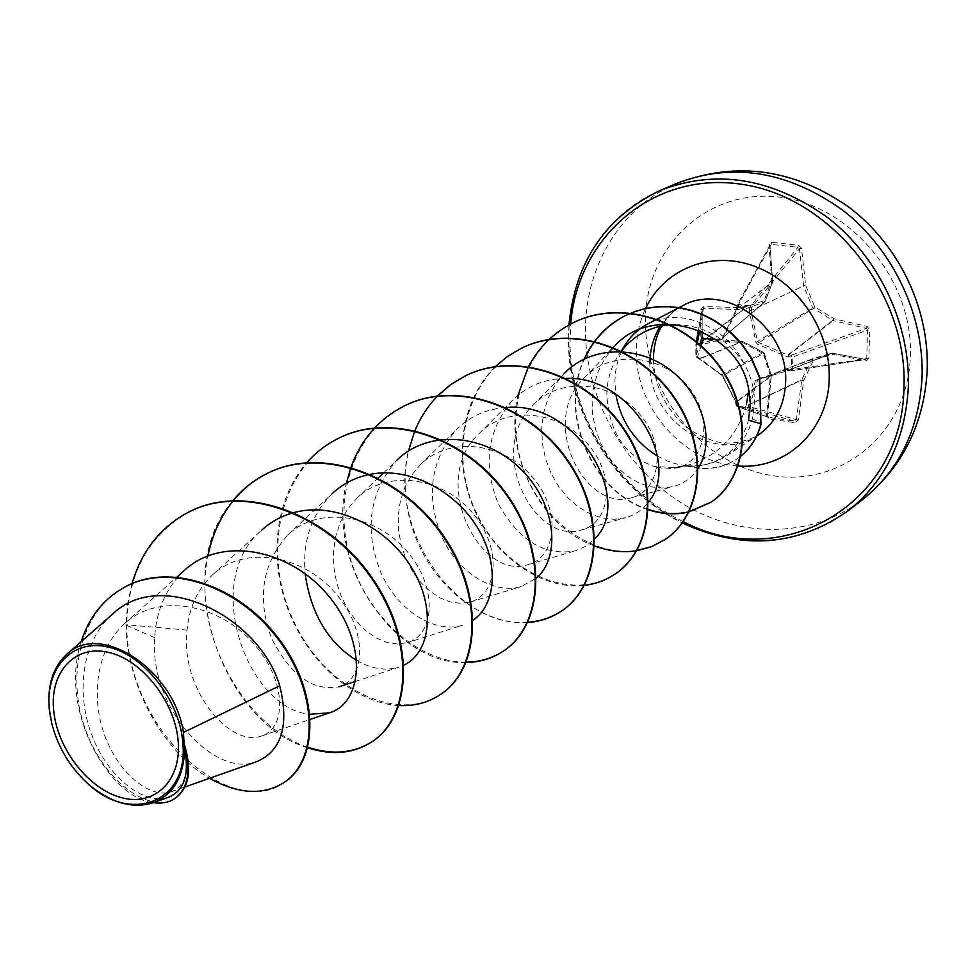 <?xml version="1.0" encoding="UTF-8"?>
<svg xmlns="http://www.w3.org/2000/svg" width="976" height="976" viewBox="0 0 976 976"><rect width="100%" height="100%" fill="white"/><g stroke="black" fill="none" stroke-linecap="round" stroke-linejoin="round"><path stroke-width="0.73" stroke-dasharray="4.88 3.66" d="M867.322 326.496L866.298 328.363L867.542 330.108L869.701 330.047L867.322 326.496L833.894 318.737L814.655 306.769L805.603 284.992L801.528 248.185L798.38 245.159L771.54 242.316L769.003 244.72L771.76 281.112L763.976 300.718L743.236 307.733L703.818 306.501L700.89 309.294L700.768 336.659L702.086 336.964M788.254 369.501L788.266 370.575L791.377 370.758L791.353 369.672L786.937 369.66L757.12 379.066L755.497 380.518L748.287 404.259L748.751 407.736L736.953 406.04L736.258 402.527L722.874 376.028L699.28 357.899L696.266 356.935L696.315 344.491L699.328 345.211L721.557 339.672L723.155 338.184L737.136 309.88L737.917 305.549L749.885 307.001L749.324 311.368L755.961 342.417L757.559 344.321L787.156 356.74L791.585 356.984L791.353 369.672L792.585 369.501L792.805 356.935L867.542 330.108L866.737 358.29L865.785 359.522L832.308 353.105L811.568 359.522L801.833 379.676L796.306 419.863L794.769 421.144L795.159 422.718L798.319 420.168L803.748 380.311L813.545 360.071L833.065 354.361L866.346 360.815L868.884 358.375L869.701 330.047M788.462 356.984L788.547 355.105L833.065 320.628L833.894 318.737L833.065 320.628L866.298 328.363L791.67 355.105L792.805 356.887L791.585 356.984L791.67 355.105L787.803 355.057L757.547 342.015L751.178 311.137L751.849 307.379L750.215 305.878L738.368 304.451L737.209 304.988L736.453 309.343L722.35 338.062L699.499 343.454L698.426 345.162M771.54 242.316L771.223 244.403L737.917 305.549L737.026 305.549L770.076 244.964L771.223 244.403L797.917 247.233L799.454 248.782L803.614 285.98L812.63 307.635L832.516 320.445L787.803 355.057L787.156 356.74M910.34 356.423C913.865 279.465 848.632 202.715 776.042 196.798C703.464 189.722 644.392 250.393 645.417 322.617C645.453 394.78 702.781 464.747 771.906 475.544C840.934 487.414 907.887 433.515 910.34 356.423M700.768 336.659L703.659 339.697L742.882 342.698L763.269 353.471L770.393 375.784L766.624 415.569L769.015 418.911L795.159 422.718M746.335 404.796C737.612 436.028 718.019 456.195 687.531 465.284L672.757 467.541L654.03 466.467C624.103 455.316 608.365 430.806 606.804 392.913C607.389 379.298 611.171 366.903 618.162 355.74L621.187 351.031M625.348 344.577C618.357 355.801 614.88 368.513 614.929 382.714L615.832 394.121M657.47 456.085L667.511 461.026L675.856 463.82L685.738 465.735L696.12 466.064C722.704 463.417 740.162 448.13 748.507 420.229M686.457 465.784L686.64 465.662C701.317 466.821 714.603 463.576 726.522 455.914C739.552 447.118 748.202 434.686 752.459 418.631L754.485 401.6C754.375 388.46 750.91 375.833 744.102 363.719C725.9 325.276 678.893 306.513 647.625 323.995M183.939 743.273C190.454 769.393 186.172 785.595 171.081 791.865C151.109 798.819 119.255 774.932 104.896 735.916C90.304 697.193 96.441 648.759 124.684 623.542C157.953 592.688 217.685 603.802 252.052 641.793C287.188 679.577 286.944 728.23 261.751 735.88C230.507 748.324 179.926 689.471 187.075 630.106C189.124 607.548 197.603 589.162 212.5 574.937C244.439 544.657 302.584 554.99 335.146 592.749C368.33 630.032 365.89 678.93 338.989 686.775C312.82 691.545 290.323 675.319 271.487 638.072C256.712 598.3 262.105 563.969 287.652 535.08C318.725 504.946 375.528 514.413 406.638 550.928C438.395 587.125 434.735 634.888 407.382 642.647L397.732 644.038L387.326 642.55L376.699 638.206L366.342 631.191L356.74 621.7L348.298 610.11L341.441 596.861L336.549 582.367L333.841 567.105L333.487 551.647L335.634 536.556L340.295 522.355L347.334 509.509L356.643 498.492C386.679 468.663 442.409 477.057 472.238 512.583C502.75 547.707 497.87 594.543 470.212 602.009L460.648 603.339L450.473 601.985L440.103 597.91L430.026 591.297L420.693 582.355L412.555 571.424L405.931 558.833L401.185 545.084L398.55 530.59L398.22 515.901L400.258 501.457L404.637 487.805L411.36 475.483L420.217 464.844C449.424 435.211 503.848 442.701 532.652 477.337C561.956 511.412 556.076 557.296 528.187 564.567C480.509 581.525 428.086 480.595 478.935 433.71C507.264 404.345 560.736 411.091 588.357 444.69C616.734 477.923 609.854 522.904 581.794 529.883C534.994 545.938 484.987 450.497 533.384 404.881C560.883 375.699 613.343 381.75 640.061 414.532C667.413 446.886 659.678 491.05 631.557 497.711C585.527 512.766 538.044 422.523 584.014 378.115C610.61 349.249 661.984 354.386 687.86 386.252C714.395 417.704 705.599 461.502 677.1 467.931L665.815 468.907L654.03 466.467M613.867 346.992L604.937 358.387L598.239 371.344L593.92 385.483L592.066 400.258L592.7 415.264L595.714 429.904L600.96 443.775L608.194 456.365L617.137 467.321L627.397 476.215L638.585 482.778L650.248 486.78L661.899 488.098L673.074 486.646C683.42 483.864 691.691 477.874 697.889 468.663M533.384 404.881L564.238 373.466L554.978 385.069L548.048 398.367L543.595 412.921L541.717 428.208L542.4 443.726L545.584 458.94L551.062 473.336L558.626 486.438L567.898 497.809L578.561 507.056L590.114 513.852L602.155 517.975L614.124 519.281L625.567 517.695C634.864 515.108 642.489 509.862 648.479 501.945M566.117 378.383C545.035 378.627 527.199 385.898 512.607 400.184C487.073 430.575 482.388 465.271 498.577 504.25C518.927 540.741 544.51 556.283 575.34 550.854L585.832 546.218L594.701 538.776M505.775 407.578C486.682 408.907 470.444 416.044 457.036 428.964C430.27 460.269 425.304 496.455 442.116 537.52C458.708 573.607 494.271 594.665 521.135 586.564L536.446 578.085M383.58 472.848L397.037 460.038C369.013 492.319 363.743 530.09 381.226 573.4C398.452 611.403 435.284 633.753 462.539 625.238L407.382 642.647M370.331 474.299L369.428 474.47M287.652 535.068L332.072 493.722C311.368 514.608 302.389 541.277 305.122 573.729M356.887 660.593C371.807 668.938 385.825 671.122 398.916 667.157L355.593 681.37M293.959 512.571L293.068 512.803M212.487 574.937L261.495 530.334C200.458 581.635 248.05 709.369 310.002 714.273M184.525 570.289C166.323 587.43 156.343 609.866 154.586 637.609C149.34 708.576 214.708 778.567 256.761 761.634M112.106 614.551C82.252 640.817 75.408 692.252 91.829 735.062C107.885 777.86 144.582 805.676 168.116 797.453M87.071 782.898L87.425 783.191C69.32 766.294 57.316 745.823 51.386 721.776L51.484 722.252M187.075 630.106L126.685 624.75C127.173 732.952 232.788 821.316 284.504 782.227M125.892 586.478C77.836 611.647 65.819 680.162 86.62 732.647C106.982 785.741 152.11 813.276 174.802 798.575M189.747 511.57C149.316 534.14 128.295 571.875 126.685 624.75L126.002 625.116C127.197 689.349 165.517 753.265 209.572 778.287M81.215 641.647C57.852 712.456 111.532 799.393 153.488 802.65M131.992 583.599L127.649 603.876L126.002 625.116L154.586 637.609M675.404 324.569C704.501 325.496 727.401 338.538 744.102 363.719M307.904 747.238C244.586 727.364 191.15 632.912 208.022 555.771M441.201 694.009C397.232 724.131 324.581 688.702 293.544 620.846C261.519 553.49 279.099 467.516 338.757 438.2M466.223 662.179C418.765 662.716 366.622 616.673 349.774 556.698C332.535 496.833 354.056 430.831 404.308 405.931M527.809 622.249C459.769 629.288 387.545 532.933 408.468 451.01M615.673 573.644C573.095 602.948 504.97 573.717 476.678 513.437C447.459 453.669 465.467 375.736 521.074 348.432M636.877 550.525C591.517 557.625 539.289 519.183 521.965 464.295C504.153 409.566 524.954 346.541 573.29 322.714M648.381 509.423C592.615 492.429 558.223 413.104 584.661 358.741M307.757 747.799C223.711 723.631 168.445 573.168 232.971 500.578M398.928 705.563C356.789 703.354 311.027 665.608 289.713 613.733C268.363 561.859 273.78 500.127 306.769 462.624M466.089 662.521C397.317 666.071 325.63 566.556 346.395 483.12M527.662 622.542C485.841 625.445 438.785 591.505 417.386 541.753C395.878 492.05 402.661 431.355 437.358 395.975M584.343 585.38C542.863 590.212 495.527 558.028 474.238 509.387C452.803 460.831 460.172 400.88 495.369 366.561M594.604 545.974C541.887 527.491 503.299 456.06 517.988 395.292M648.357 509.789C592.395 493.014 557.747 413.434 584.27 358.936M686.64 465.662C704.989 470.822 721.728 468.602 736.88 459.001L740.54 456.353M685.738 465.735C704.269 471.103 721.203 468.944 736.526 459.245L740.552 456.292M700.89 309.294L702.208 309.746L703.659 308.404L742.882 309.636L743.236 307.733L742.882 309.636L699.499 343.454L697.389 342.771L695.876 344.223L695.839 356.533L721.703 374.821L736.624 403.6M798.319 420.168L750.703 407.065L748.751 407.736L749.056 408.371L794.769 421.144L768.759 417.362L767.551 415.691L771.308 376.077L735.843 402.539L737.124 406.626L749.056 408.371L750.703 407.065L750.117 404.137L757.754 379.823L787.547 370.66L791.707 370.746L792.585 369.501L868.884 358.375M766.624 415.569L767.624 415.691L771.211 375.504L735.562 402.38L736.087 405.357L767.624 415.691L768.515 417.301L737.124 406.626L736.087 405.357L737.38 406.699L768.759 417.362L769.015 418.911M736.258 402.527L722.472 375.748L764.22 353.227L771.333 375.479L770.393 375.784L771.333 375.479L763.513 352.397L763.269 353.471L764.22 353.227L763.513 352.397L743.187 341.649L742.882 342.698L742.626 341.49L715.518 339.306M721.313 374.15L721.703 374.821L763.378 352.421L742.626 341.49L699.804 358.875L699.28 357.899M699.328 345.211L699.865 343.552L743.407 309.587L764.806 301.913L772.675 281.844L770.015 245.33L772.675 281.844L736.404 309.355L772.565 282.406L771.76 281.112L772.663 282.259L764.891 301.791L722.35 338.062L764.464 302.389L763.976 300.718L764.037 302.621L721.972 338.257L721.557 339.672M697.45 342.454L695.876 344.247L702.208 309.77L702.122 331.779L702.22 309.538L698.426 330.205M723.155 338.184L722.679 337.598L736.404 309.355L737.136 309.88M737.514 308.611L736.636 308.611L737.209 304.988L770.015 245.33L769.003 244.72M701.232 345.772L697.023 358.082L695.827 356.569L699.719 344.418M715.567 339.331L742.553 341.515L699.45 358.619L698.377 357.448M798.38 245.159L797.917 247.233L749.885 307.001L751.849 307.379L799.454 248.782L801.528 248.185M749.336 310.051L751.288 310.429L805.603 284.992L749.324 311.368M755.961 342.417L814.655 306.769L813.374 308.526L758.328 342.942L757.559 344.321M748.287 404.259L750.117 404.137L801.833 379.676L803.748 380.311L801.711 380.213L748.263 405.272M786.937 369.66L787.547 370.66L831.784 353.141L812.252 358.863L757.852 379.798L812.349 358.826L813.545 360.071L811.568 359.522L755.497 380.518M757.12 379.066L757.852 379.798L788.266 370.575L832.308 353.105L865.773 359.522L791.377 370.758L865.419 359.51L866.346 360.815M832.491 353.092L833.065 354.361L831.784 353.141L832.491 353.092M703.818 306.501L699.597 330.681M703.598 338.538L703.659 339.697M676.856 183.354C619.528 207.339 584.185 268.437 585.515 333.243C586.539 400.294 624.75 467.663 681.834 503.189C738.905 538.557 811.642 538.801 862.503 499.663M848.473 510.546C797.233 549.964 723.887 549.5 666.303 513.62C608.682 477.569 570.021 409.42 568.825 341.661C567.312 276.171 602.765 214.464 660.52 190.296M683.237 521.599C617.466 490.318 570.582 416.105 570.021 342.783L570.679 324.044M653.42 359.412C654.018 382.238 662.558 402.515 679.064 420.217C686.335 428.867 698.694 436.028 716.152 441.677C730.231 444.751 744.237 442.555 758.169 435.125C715.774 465.467 647.869 419.448 649.906 363.45M737.856 465.906C684.286 463.283 635.547 407.956 636.328 351.714C636.291 336.269 639.378 321.885 645.587 308.562M660.313 326.191C665.949 317.456 673.294 310.697 682.334 305.927C673.94 310.283 667.096 316.932 661.826 325.874M752.459 418.631L761.292 423.499M722.216 375.601L695.827 356.569L696.352 341.539M568.947 324.984L568.435 342.076C568.984 416.032 616.1 491.001 682.273 522.941M672.757 467.541L696.12 466.052M171.093 791.878L184.915 786.998M124.684 623.554L176.937 577.048M261.763 735.904L310.392 719.336M356.643 498.492L378.163 478.008M470.225 602.046L521.147 586.6M420.192 464.82L457.036 428.964M528.187 564.579L575.34 550.854M478.935 433.71L512.607 400.184M581.806 529.895L625.567 517.707M631.557 497.711L673.074 486.646M584.002 378.102L609.231 351.811M677.1 467.931L687.531 465.284M726.522 455.914L756.717 436.065"/><path stroke-width="1.46" d="M702.086 336.964L702.122 331.779L702.086 336.988L703.598 338.538M53.668 710.345C49.691 672.086 74.835 644.331 108.556 652.371C142.215 659.8 175.485 702.317 178.205 741.76C181.426 781.312 154.074 806.896 121.134 797.575C88.218 788.828 57.157 748.494 53.668 710.345M49.349 709.259C45.067 668.292 71.919 638.475 108.092 647.027C144.192 654.945 179.95 700.597 182.829 742.919C188.966 802.528 130.04 824.635 87.071 782.898C69.198 766.209 57.328 745.993 51.484 722.252L49.349 709.259M50.532 717.689L49.227 708.6C47.312 685.25 53.009 667.291 66.331 654.713C99.345 620.98 173.996 669.146 183.464 732.464L184.061 743.566C192.272 769.503 189.307 787.766 175.168 798.344L174.436 798.807C187.392 789.377 190.967 773.016 185.147 749.739L184.061 743.566M584.27 358.936C593.176 339.624 606.694 325.276 624.811 315.882L635.156 311.478L646.027 308.477L657.251 306.879L668.658 306.732L680.101 308.013L691.386 310.673L702.354 314.675L712.834 319.921L722.691 326.326L732.232 334.231L741.723 344.43L750.947 357.899L759.267 376.968L760.938 423.73L748.507 420.229L750.361 403.393L748.775 390.156L746.335 404.796M615.832 394.121C620.687 421.095 634.571 441.75 657.47 456.085M756.717 436.065L758.169 435.125C775.469 423.12 784.619 405.43 785.619 382.043C788.657 327.497 724.412 281.051 682.334 305.927L647.625 323.995C638.463 328.827 631.045 335.695 625.348 344.577L621.187 351.031M184.915 786.998L256.761 761.634C281.747 750.873 289.396 725.583 279.722 685.774L183.464 732.464M748.775 390.156C739.991 328.961 651.895 302.023 613.867 346.992L609.231 351.811M697.889 468.663C714.92 443.421 704.757 397.61 671.866 371.27C639.231 344.784 591.005 345.419 564.238 373.466M648.479 501.945C681.309 463.942 632.192 375.723 566.117 378.383M594.701 538.776C634.424 501.493 578.353 399.953 505.775 407.578M536.446 578.085C561.09 556.991 556.32 503.531 520.635 468.907C485.34 433.856 428.562 429.013 397.049 460.05M473.128 620.126C495.93 604.778 499.688 563.286 477.044 526.906C454.67 490.452 409.042 466.638 370.331 474.299M369.428 474.47C355.069 477.484 342.625 483.901 332.084 493.722M305.122 573.729C310.905 613.758 328.156 642.708 356.887 660.593M404.015 665.095C430.453 652.578 436.467 607.658 411.408 567.337C386.752 526.918 335.195 501.176 293.959 512.571M293.068 512.803C281.1 516.206 270.572 522.05 261.495 530.346M310.002 714.273L329.632 712.785C363.267 702.513 367.562 642.855 328.961 596.409C291.043 549.488 222.113 535.299 184.525 570.289L176.937 577.048M279.722 685.774C259.457 616.93 160.723 566.678 112.106 614.551L66.331 654.713M153.012 802.821L168.116 797.453C184.122 790.987 189.6 774.712 184.549 748.641C183.939 776.737 173.435 794.793 153 802.809C133.395 808.787 112.996 803.504 91.817 786.961M284.504 782.227L284.833 782.008C319.884 758.938 318.53 690.288 278.136 637.901C238.144 585.088 169.97 562.786 126.258 586.283L125.892 586.478M209.572 778.287C238.437 794.257 263.313 795.635 284.175 782.447C319.225 759.377 317.859 690.703 277.452 638.304C237.436 585.466 169.251 563.164 125.526 586.661C103.737 598.581 88.962 616.905 81.215 641.647M153.488 802.65C161.638 803.809 168.628 802.54 174.436 798.807M184.549 748.641L185.147 749.739M621.37 351.116C635.022 333.902 653.042 325.045 675.404 324.569M189.747 511.57L190.088 511.4C245.086 483.437 326.423 513.266 370.587 575.718C415.312 637.877 412.58 714.774 373.113 740.979C354.373 753.289 332.633 755.375 307.904 747.238M208.022 555.771C212.243 534.738 220.6 516.438 233.093 500.883M233.349 500.566C242.914 488.939 254.37 479.814 267.729 473.177C321.47 445.849 400.111 473.933 442.055 533.787C484.584 593.347 480.704 667.767 441.469 693.826L441.201 694.009M338.757 438.2L339.038 438.053C391.559 411.433 467.565 437.968 507.496 495.393C547.975 552.55 543.205 624.542 504.348 650.443C493.112 658.08 480.399 661.984 466.223 662.179M404.308 405.931L404.564 405.796C455.853 379.762 529.468 404.857 567.605 460.074C606.279 515.011 600.752 584.807 562.286 610.464C552.05 617.442 540.558 621.37 527.809 622.249M408.468 451.01L414.763 431.002M414.922 430.623C420.388 417.533 427.891 406.053 437.431 396.158M437.638 395.939L450.583 384.764L465.235 375.931C515.352 350.567 586.637 374.43 623.091 427.586C660.057 480.473 653.871 548.122 615.88 573.498L615.673 573.644M521.074 348.432L521.294 348.322C570.252 323.532 639.39 346.187 674.331 397.427C709.796 448.387 703.123 514.071 665.644 539.155L651.968 546.462L636.877 550.525M573.29 322.714L573.51 322.617C620.846 298.717 687.104 319.542 720.935 368.098C755.314 416.911 746.14 478.96 711.321 502.03L689.068 511.778M688.775 511.851C675.551 514.742 662.094 513.937 648.381 509.423M584.661 358.741C593.567 339.428 607.084 325.081 625.201 315.687L635.547 311.283L646.405 308.282L657.629 306.684L669.048 306.537L680.479 307.818L691.764 310.478L702.732 314.479L713.212 319.725L723.057 326.118L732.586 334.024L742.089 344.223L751.3 357.68L759.621 376.748L760.938 423.73C757.4 437.236 750.605 448.094 740.552 456.292M131.992 583.599C141.837 550.44 160.979 526.479 189.405 511.729C244.415 483.767 325.777 513.608 369.965 576.084C414.715 638.267 411.994 715.188 372.515 741.394C353.91 753.618 332.316 755.753 307.757 747.799M232.971 500.578C242.487 489.098 253.87 480.058 267.107 473.482C320.86 446.142 399.526 474.251 441.494 534.128C484.023 593.701 480.168 668.133 440.92 694.192C428.647 702.5 414.654 706.282 398.928 705.563M306.769 462.624C315.785 452.449 326.35 444.348 338.477 438.334C390.998 411.713 467.028 438.261 506.983 495.71C547.475 552.867 542.705 624.884 503.848 650.785C492.709 658.349 480.119 662.265 466.089 662.521M346.395 483.12L350.787 467.724M350.945 467.297C361.144 439.432 378.847 419.021 404.04 406.053C455.341 380.018 528.98 405.125 567.129 460.367C605.815 515.304 600.289 585.124 561.822 610.781C551.672 617.71 540.289 621.627 527.662 622.542M437.358 395.975L450.217 384.91L464.747 376.163C514.877 350.799 586.186 374.674 622.639 427.842C659.63 480.753 653.444 548.414 615.453 573.79C606.145 580.147 595.775 584.002 584.343 585.38M495.369 366.561L507.398 356.545L520.842 348.542C569.801 323.751 638.963 346.407 673.928 397.671C709.393 448.643 702.732 514.34 665.242 539.435L651.687 546.682L636.742 550.757M636.462 550.793C622.749 552.843 608.804 551.233 594.604 545.974M517.988 395.292L528.333 366.903M528.492 366.61C538.886 347.175 553.746 332.584 573.083 322.824C620.431 298.912 686.714 319.762 720.556 368.318C754.948 417.155 745.774 479.216 710.943 502.274L688.971 511.973M688.678 512.034C675.502 514.986 662.057 514.242 648.357 509.789M740.54 456.353C750.788 448.13 757.705 437.175 761.292 423.499M715.567 339.331L703.525 338.526L702.086 337.001L699.719 344.418M701.232 345.772L703.562 338.501L715.518 339.306M922.052 377.651C924.345 315.577 893.296 249.563 843.008 210.389C787.791 171.032 732.415 162.016 676.856 183.354C736.404 160.881 793.732 168.799 848.827 207.095C898.933 244.842 929.42 308.233 927.2 370.343C924.101 424.133 902.544 467.248 862.503 499.663C899.055 470.456 918.904 429.782 922.052 377.651M676.856 183.354L660.52 190.296C716.494 168.811 772.394 178.022 828.209 217.941C879.047 257.664 910.535 324.532 908.327 387.313C905.252 440.03 885.305 481.107 848.473 510.546L862.503 499.663M570.679 324.044C577.267 237.705 652.895 170.666 741.675 184.293C830.491 196.701 908.192 293.081 903.959 387.753C902.214 507.142 779.055 572.802 683.237 521.599M645.587 308.562C663.802 269.474 710.089 250.185 753.728 265.972C797.392 281.454 830.527 330.376 829.21 377.688C828.795 430.501 785.631 470.298 737.856 465.906M649.906 363.45C649.931 349.591 653.408 337.171 660.313 326.191M697.45 342.454L699.597 330.681M660.52 190.296C605.791 216.513 575.267 261.409 568.947 324.984M310.392 719.336L329.644 712.785M339.001 686.811L355.593 681.37M378.163 478.008L383.58 472.848M284.833 782.008L284.175 782.447M126.258 586.283L125.526 586.661M661.826 325.874C656.348 335.305 653.542 346.48 653.42 359.412M682.273 522.941C742.053 550.501 797.453 546.377 848.473 510.546M189.405 511.729L190.088 511.4M267.107 473.482L267.729 473.177M698.426 330.205L696.352 341.539"/></g></svg>
